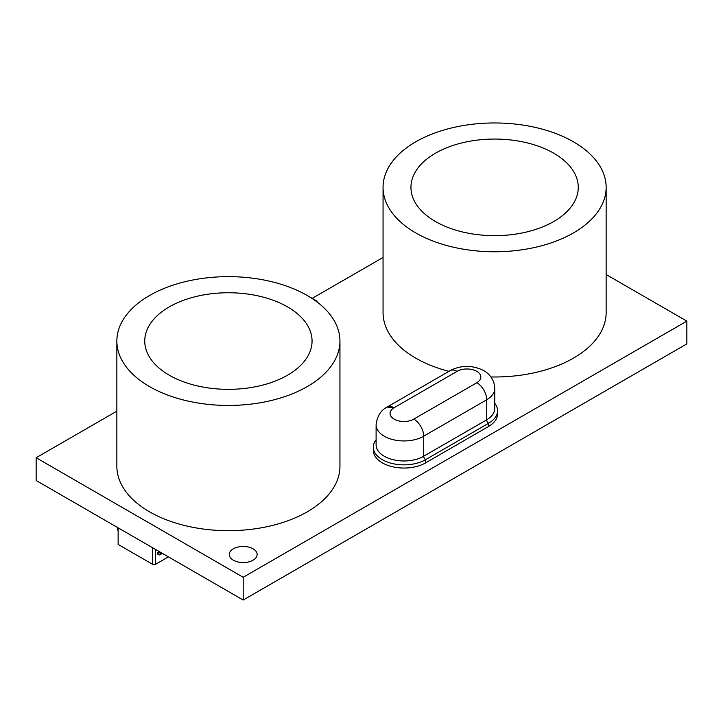 <?xml version="1.0" encoding="UTF-8"?>
<svg xmlns="http://www.w3.org/2000/svg" width="723" height="723" viewBox="0 0 723 723"><rect width="100%" height="100%" fill="white"/><g stroke="black" fill="none" stroke-linecap="round" stroke-linejoin="round"><path stroke-width="1.08" d="M36.15 457.74L36.15 480.506L243.19 600.036L686.85 343.895L686.85 321.129L243.19 577.27L36.15 457.74L116.855 411.143M606.145 274.532L686.85 321.129M383.054 257.451L312.2 298.355M383.054 187.356A111.541 64.401 0 0 0 415.725 232.896A111.541 64.401 0 0 0 537.279 246.859A111.541 64.401 0 0 0 606.145 187.356A111.541 64.401 0 0 0 494.595 122.964A111.541 64.401 0 0 0 383.054 187.356L383.054 312.589A111.541 64.401 0 0 0 415.725 358.129A111.541 64.401 0 0 0 448.938 371.342M490.926 376.954A111.541 64.401 0 0 0 606.145 312.589L606.145 187.356M488.631 423.217A30.673 17.714 0 0 0 497.569 410.718L497.569 413.908A30.673 17.714 180 0 1 488.685 426.371M425.684 462.801L488.685 426.425L488.685 423.244L425.63 459.647M425.684 462.856A30.673 17.714 180 0 1 392.255 466.697A30.673 17.714 180 0 1 373.321 450.339L373.321 447.148A30.673 17.714 0 0 0 392.255 463.506A30.673 17.714 0 0 0 425.684 459.674L425.684 462.856M233.33 560.189A13.945 8.052 0 0 0 248.522 561.943A13.945 8.052 0 0 0 257.135 554.505A13.945 8.052 0 0 0 243.19 546.452A13.945 8.052 0 0 0 229.245 554.505A13.945 8.052 0 0 0 233.33 560.189M116.855 341.048L116.855 466.272A111.541 64.401 0 0 0 149.525 511.812A111.541 64.401 0 0 0 271.089 525.775A111.541 64.401 0 0 0 339.946 466.272L339.946 341.048A111.541 64.401 0 0 0 228.405 276.647A111.541 64.401 0 0 0 116.855 341.048A111.541 64.401 0 0 0 149.525 386.579A111.541 64.401 0 0 0 271.089 400.542A111.541 64.401 0 0 0 339.946 341.048M243.19 600.036L243.19 577.27M317.135 302.024L317.135 301.202L316.52 301.563M307.727 295.77L317.135 301.202M457.081 371.36L394.035 407.763A13.945 8.052 -120 0 0 387.067 407.067L450.113 370.664A13.945 8.052 60 0 1 457.081 371.36L457.035 371.333A13.945 8.052 -120 0 0 450.068 370.637A13.945 8.052 -120 0 0 449.498 371.016M394.035 407.763L387.103 407.103C380.786 410.293 377.117 416.204 376.105 424.835A27.89 16.096 0 0 0 393.321 439.711A27.89 16.096 0 0 0 423.714 436.222L423.714 456.258A2.793 1.609 60 0 0 425.684 459.674M387.067 407.067A13.945 8.052 -120 0 0 386.434 407.501M376.105 439.774A30.673 17.714 0 0 0 373.321 447.148M488.685 423.244A2.793 1.609 60 0 1 486.715 419.828L486.715 399.792A13.945 8.052 60 0 0 476.855 382.711L413.8 419.114A13.945 8.052 60 0 1 413.854 419.141A13.945 8.052 60 0 1 423.714 436.222M413.8 419.114L413.854 419.141A13.945 8.052 0 0 1 394.162 419.159A13.945 8.052 0 0 1 394.08 407.79M497.569 410.718A30.673 17.714 0 0 0 494.776 403.344M118.138 530.736A2.16 1.247 60 0 1 117.695 529.516L117.397 527.41M168.423 556.873L155.608 564.274L155.608 549.471M162.395 553.393L159.864 554.857A2.16 1.247 -120 0 1 158.78 554.749L157.704 554.125L157.704 552.643L159.259 551.739M152.526 547.691L152.526 564.274L155.608 564.274M118.138 527.844L118.138 544.419L152.526 564.274M157.704 552.643L158.952 553.285L159.286 551.595M159.864 554.857A2.16 1.247 -120 0 0 160.289 554.161L160.587 552.345M435.445 221.509A83.66 48.296 0 0 0 526.615 231.984A83.66 48.296 0 0 0 578.255 187.356A83.66 48.296 0 0 0 494.595 139.06A83.66 48.296 0 0 0 410.944 187.356A83.66 48.296 0 0 0 435.445 221.509M169.245 375.201A83.66 48.296 0 0 0 260.416 385.666A83.66 48.296 0 0 0 312.056 341.048A83.66 48.296 0 0 0 228.405 292.752A83.66 48.296 0 0 0 144.745 341.048A83.66 48.296 0 0 0 169.245 375.201M486.715 419.774A27.89 16.096 0 0 0 494.776 408.441L494.776 388.405A27.89 16.096 0 0 1 486.715 399.729M476.8 382.684A13.945 8.052 0 0 0 476.728 371.315A13.945 8.052 0 0 0 457.035 371.333M376.105 424.835L376.105 444.871A27.89 16.096 0 0 0 393.321 459.747A27.89 16.096 0 0 0 423.714 456.258M486.715 399.792L423.714 436.159M486.715 419.828L423.714 456.195M162.006 553.167L160.289 554.161M450.068 370.637C460.777 365.205 471.631 365.007 482.63 370.04C488.07 372.752 491.839 377.017 493.936 382.847L494.776 388.405"/></g></svg>
